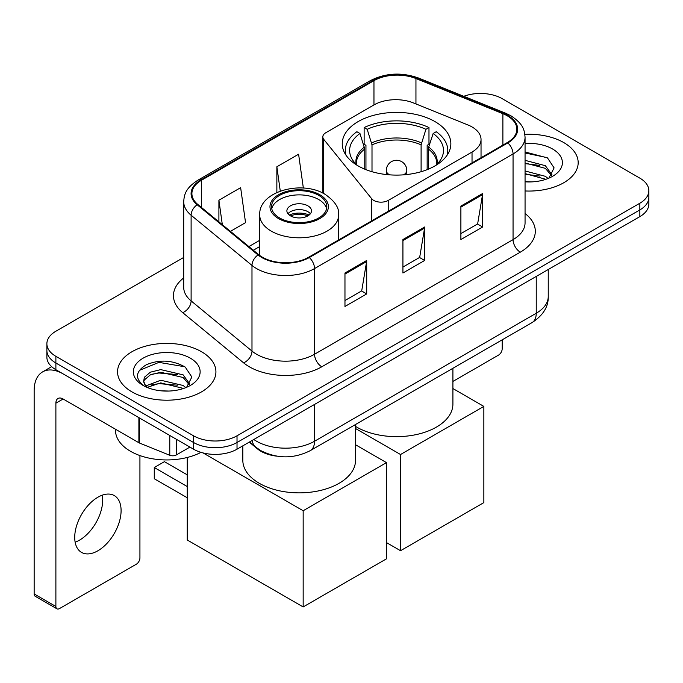<?xml version="1.0" encoding="UTF-8"?>
<svg xmlns="http://www.w3.org/2000/svg" width="683" height="683" viewBox="0 0 683 683"><rect width="100%" height="100%" fill="white"/><g stroke="black" fill="none" stroke-linecap="round" stroke-linejoin="round"><path stroke-width="1.02" d="M472.03 126.944A30.735 17.749 0 0 0 467.932 124.955L413.386 102.902A30.735 17.749 0 0 0 374.019 104.892L325.817 132.724A10.245 5.916 0 0 0 322.82 136.907A10.245 5.916 0 0 0 323.776 139.409L371.706 198.744A10.245 5.916 0 0 0 388.234 200.426L472.03 152.044A30.735 17.749 0 0 0 481.037 139.494A30.735 17.749 0 0 0 472.03 126.944M434.951 121.583A54.307 31.35 0 0 0 375.77 114.787A54.307 31.35 0 0 0 342.251 143.754A54.307 31.35 0 0 0 358.157 165.918A54.307 31.35 0 0 0 417.339 172.714A54.307 31.35 0 0 0 450.857 143.754A54.307 31.35 0 0 0 434.951 121.583M276.939 456.167A30.735 17.749 180 0 1 257.491 448.91L249.261 442.123M183.701 257.44L55.886 331.229A30.735 17.749 0 0 0 46.879 343.78L46.879 357.166A30.735 17.749 0 0 0 55.886 369.716L193.545 449.192A30.735 17.749 0 0 0 237.018 449.192L639.843 216.622A30.735 17.749 0 0 0 648.85 204.072L648.85 197.378A30.735 17.749 0 0 1 639.843 209.929A30.735 17.749 0 0 0 648.85 197.378L648.85 190.685A30.735 17.749 0 0 0 639.843 178.135L502.184 98.659A30.735 17.749 0 0 0 463.774 96.303M46.879 343.78A30.735 17.749 0 0 0 55.886 356.33L193.545 435.805A30.735 17.749 0 0 0 237.018 435.805L237.018 442.499L639.843 209.929L237.018 442.499A30.735 17.749 0 0 1 193.545 442.499A30.735 17.749 0 0 0 237.018 442.499L237.018 449.192M55.886 356.33L55.886 363.023L193.545 442.499L55.886 363.023A30.735 17.749 0 0 1 46.879 350.473A30.735 17.749 0 0 0 55.886 363.023L55.886 369.716M563.774 142.585A49.185 28.396 0 0 0 524.86 134.363A49.185 28.396 0 0 1 563.774 142.585A49.185 28.396 0 0 1 578.177 162.656A49.185 28.396 0 0 0 563.774 142.585M201.511 351.728A49.185 28.396 0 0 0 147.912 345.572A49.185 28.396 0 0 0 117.553 371.808A49.185 28.396 0 0 0 131.964 391.888A49.185 28.396 0 0 0 185.554 398.044A49.185 28.396 0 0 0 215.922 371.808A49.185 28.396 0 0 0 201.511 351.728A49.185 28.396 0 0 0 147.912 345.572A49.185 28.396 0 0 0 117.553 371.808A49.185 28.396 0 0 0 131.964 391.888A49.185 28.396 0 0 0 185.554 398.044A49.185 28.396 0 0 0 215.922 371.808A49.185 28.396 0 0 0 201.511 351.728M507.264 115.811A32.784 18.928 180 0 1 516.86 129.198A32.784 18.928 180 0 1 507.264 142.576L308.742 257.192A32.784 18.928 180 0 1 258.703 254.665L197.831 204.473A32.784 18.928 180 0 1 191.897 193.622A32.784 18.928 180 0 1 201.502 180.235L373.96 80.662A32.784 18.928 180 0 1 415.947 78.545L502.884 113.685A32.784 18.928 180 0 1 507.264 115.811M507.836 115.478A33.604 19.406 0 0 0 503.354 113.301L416.417 78.161A33.604 19.406 0 0 0 373.379 80.329L200.922 179.902A33.604 19.406 0 0 0 197.156 204.746L258.029 254.938A33.604 19.406 0 0 0 309.322 257.525L507.836 142.918A33.604 19.406 0 0 0 507.836 115.478M344.966 273.004L344.966 306.471L366.703 293.921L366.703 260.454L344.966 273.004M344.966 300.537L361.708 290.864L366.617 261.572A8.196 4.73 -120 0 0 366.703 260.454M361.563 290.949L366.703 293.921M460.888 206.078L460.888 239.545L482.625 226.995L482.625 193.528L460.888 206.078M460.888 233.603L477.63 223.939L482.54 194.638A8.196 4.73 -120 0 0 482.625 193.528M477.485 224.024L482.625 226.995M402.927 239.545L402.927 273.004L424.664 260.462L424.664 226.995L402.927 239.545M402.927 267.07L419.669 257.406L424.578 228.105A8.196 4.73 -120 0 0 424.664 226.995M419.524 257.491L424.664 260.462M525.056 190.967A49.185 28.396 0 0 0 578.177 162.656A49.185 28.396 0 0 1 525.056 190.967M237.018 435.805L639.843 203.235A30.735 17.749 0 0 0 648.85 190.685M230.436 231.358L245.547 222.641L240.638 187.671L218.901 200.221L218.901 221.855M303.354 188.064L298.599 154.213L276.863 166.763L276.863 192.461M276.863 166.763L280.278 191.078M218.901 200.221L222.334 224.681M525.056 181.593L531.169 181.9M525.056 170.972L545.367 176.316L548.073 178.485M525.056 173.627L545.854 179.305M525.056 160.343L545.367 165.696L552.018 174.882M525.056 162.998L545.367 168.351L551.497 175.574M525.056 181.815A33.399 19.286 0 0 0 552.615 176.299A33.399 19.286 0 0 0 552.615 149.022A33.399 19.286 0 0 0 525.056 143.507M548.867 178.161L554.101 167.89L547.484 157.91L525.056 151.942M525.056 152.975L547.032 157.611M525.056 163.604L539.638 165.423M525.056 174.225L539.638 176.043M452.906 381.438L498.564 355.083A5.123 2.954 120 0 0 502.184 348.808L502.184 339.835M364.765 169.171L364.765 149.039L359.95 133.492A46.931 27.089 0 0 0 352.249 159.378A46.931 27.089 0 0 0 357.764 165.696M365.951 169.649L365.951 145.325L364.133 144.275L364.133 127.542A51.234 29.574 0 0 1 428.975 127.542L425.919 129.309A46.931 27.089 0 0 0 367.189 129.309L372.004 144.856L372.004 171.715M421.104 171.715L421.104 144.856L425.919 129.309M355.536 426.414A56.356 32.536 0 0 0 356.705 427.106A56.356 32.536 0 0 0 418.116 434.166A56.356 32.536 0 0 0 452.906 404.105L452.906 368.291M428.975 127.542L428.975 144.275L427.157 145.325L427.157 169.649M359.95 133.492L356.885 131.725A51.234 29.574 0 0 0 345.325 150.448A51.234 29.574 0 0 0 345.982 155.178M367.189 129.309L364.133 127.542M447.126 155.178A51.234 29.574 0 0 0 447.783 150.448A51.234 29.574 0 0 0 436.224 131.725L433.159 133.492L428.685 147.076L428.343 169.171M435.344 165.696A46.931 27.089 0 0 0 440.859 159.378A46.931 27.089 0 0 0 433.159 133.492M400.537 550.72L400.537 454.511L483.854 406.402L483.854 502.611L400.537 550.72L386.484 542.601M400.537 454.511L355.536 428.523M452.906 388.533L483.854 406.402M318.739 195.372A27.662 15.974 0 0 0 288.593 191.906A27.662 15.974 0 0 0 271.51 206.667A27.662 15.974 0 0 0 279.62 217.954A27.662 15.974 0 0 0 309.766 221.42A27.662 15.974 0 0 0 326.841 206.667A27.662 15.974 0 0 0 318.739 195.372M326.602 208.759A27.662 15.974 0 0 0 318.739 199.556A27.662 15.974 0 0 0 290.292 195.722A27.662 15.974 0 0 0 271.749 208.759M242.824 445.837L242.824 460.325A56.356 32.536 0 0 0 259.327 483.325A56.356 32.536 0 0 0 320.745 490.385A56.356 32.536 0 0 0 355.536 460.325L355.536 424.51M307.871 205.831A12.294 7.095 0 0 0 294.475 204.285A12.294 7.095 0 0 0 286.886 210.851A12.294 7.095 0 0 0 290.488 215.862A12.294 7.095 0 0 0 303.884 217.407A12.294 7.095 0 0 0 311.474 210.851A12.294 7.095 0 0 0 307.871 205.831M310.381 213.77A12.294 7.095 0 0 0 307.871 211.687A12.294 7.095 0 0 0 287.978 213.77M289.242 215.025A16.392 9.468 180 0 1 308.392 214.727L308.392 215.546M290.591 215.922A14.343 8.281 180 0 1 306.915 215.58L308.392 214.727M306.667 216.477L306.915 215.58M187.244 497.762L154.273 478.732L154.273 467.522L187.244 486.552M303.167 606.939L303.167 510.73L386.484 462.622L386.484 558.831L303.167 606.939L187.244 540.005L187.244 457.473M303.167 510.73L203.047 452.923M355.536 444.753L386.484 462.622M154.273 467.522L164.415 461.665L187.244 474.839M102.288 495.166A32.784 18.928 -60 0 1 79.518 540.142A32.784 18.928 -60 0 1 75.139 542.191M97.908 550.763A32.784 18.928 120 0 0 119.329 521.863A32.784 18.928 120 0 0 114.3 495.593A32.784 18.928 120 0 0 97.908 497.215A32.784 18.928 120 0 0 76.487 526.106A32.784 18.928 120 0 0 81.516 552.385A32.784 18.928 120 0 0 97.908 550.763M176.334 439.254L176.334 454.946L189.925 447.1M138.888 417.637L63.135 373.9A40.989 23.666 -120 0 0 42.636 371.868A40.989 23.666 -120 0 0 34.15 390.633L34.15 593.928L55.886 606.478L55.886 403.183A10.245 5.916 60 0 1 58.004 398.488A10.245 5.916 60 0 1 63.135 399L138.888 442.738L138.888 417.637A5.123 2.954 0 0 0 139.571 417.97M55.886 606.478A5.123 2.954 120 0 0 56.945 608.818L35.209 596.276A5.123 2.954 -60 0 1 34.15 593.928M56.945 608.818A5.123 2.954 120 0 0 59.506 608.57L136.31 564.226A5.123 2.954 120 0 0 139.93 557.951L139.93 455.578M176.334 454.946A5.123 2.954 180 0 1 169.777 455.279L139.571 443.071A5.123 2.954 180 0 1 138.888 442.738M115.504 429.24L115.504 430.367A51.234 29.574 0 0 0 130.513 451.284A51.234 29.574 0 0 0 200.998 452.359M161.179 390.821L168.906 391.052M145.829 385.921L160.744 380.235L183.112 385.468L185.819 387.637M147.204 387.355L160.744 382.89L183.599 388.456M146.06 386.954L143.669 381.345A23.154 13.37 0 0 0 147.408 387.534M143.669 381.345L144.369 377.289L150.362 372.184L160.744 369.614L183.112 374.839L189.763 384.034M143.729 381.669L144.369 379.953L150.362 374.839L160.744 372.269L183.112 377.494L189.242 384.717M186.613 387.312L191.846 377.033L185.221 367.061C172.526 359.992 159.54 359.241 146.247 364.799C135.345 371.535 134.662 378.604 144.19 386.023L144.309 386.1M190.352 358.174A33.399 19.286 0 0 0 143.114 358.174A33.399 19.286 0 0 0 143.114 385.443A33.399 19.286 0 0 0 190.361 385.443A33.399 19.286 0 0 0 190.352 358.174M139.306 370.408L158.917 362.366L184.769 366.754M151.558 374.327L158.917 372.986L177.375 374.566M151.558 384.947L158.917 383.615L177.375 385.195M257.491 448.475L257.491 448.91M323.776 139.409L323.776 193.588M371.706 198.744L371.706 220.848M388.234 200.426L388.234 211.303M472.03 152.044L472.03 162.921M253.82 439.485A40.989 23.666 0 0 0 256.577 441.244A40.989 23.666 0 0 0 314.539 441.244L536.24 313.249A40.989 23.666 0 0 0 548.244 296.516C548.543 306.684 543.13 315.392 531.997 322.632L310.295 450.626A20.49 11.833 60 0 0 314.539 441.244L314.539 404.438M536.24 276.436L536.24 313.249A20.49 11.833 60 0 1 531.997 322.632M252.164 440.45A20.49 13.703 129.5 0 0 255.732 447.109L249.508 441.978M639.843 216.622L639.843 203.235M193.545 449.192L193.545 435.805M525.056 213.514A51.234 29.574 180 0 1 520.301 252.172L321.787 366.788A10.245 5.916 60 0 1 314.539 354.238L513.053 239.631A40.989 23.666 0 0 0 525.056 222.897L525.056 137.223A40.989 23.666 180 0 1 513.053 153.957A10.245 5.916 -120 0 0 507.836 142.918M321.787 366.788A51.234 29.574 180 0 1 249.329 366.788A51.234 29.574 180 0 1 243.592 362.835L182.72 312.652A51.234 29.574 180 0 1 183.701 277.938M256.577 354.238A40.989 23.666 0 0 0 314.539 354.238L314.539 268.573A40.989 23.666 180 0 1 251.984 265.414L191.112 215.222A40.989 23.666 180 0 1 183.701 201.647L183.701 287.321A40.989 23.666 0 0 0 191.112 300.887L251.984 351.079A40.989 23.666 0 0 0 256.577 354.238M525.056 137.223C524.399 130.188 523.75 124.323 510.935 115.803L505.548 113.19A10.245 4.798 112 0 0 503.354 113.301M505.548 113.19L418.619 78.05C401.638 72.039 385.536 72.91 370.288 80.662A10.245 5.916 60 0 1 373.379 80.329M200.922 179.902A10.245 5.916 -120 0 0 197.831 180.227C185.4 188.38 184.273 194.51 183.701 201.647M197.156 204.746A10.245 6.856 129.5 0 0 191.112 215.222L191.112 300.887A10.245 6.856 -50.5 0 1 182.72 312.652M418.619 78.05A10.245 4.798 112 0 0 416.417 78.161M258.029 254.938A10.245 6.856 129.5 0 0 251.984 265.414L251.984 351.079A10.245 6.856 -50.5 0 1 243.592 362.835M309.322 257.525A10.245 5.916 60 0 1 314.539 268.573L513.053 153.957L513.053 239.631A10.245 5.916 60 0 0 520.301 252.172M201.502 180.235L201.502 207.504M502.884 113.685L502.884 145.112M415.947 78.545L415.947 103.944M373.96 80.662L373.96 104.926M259.728 240.314L248.885 246.572M402.927 240.604L424.578 228.105M460.888 207.137L482.54 194.638M344.966 274.071L366.617 261.572M364.765 149.039A40.169 23.188 0 0 0 356.389 163.211L356.475 164.543M421.104 144.856A40.169 23.188 0 0 0 372.004 144.856M364.423 147.076A40.647 23.47 0 0 0 356.21 164.279M421.445 142.892A40.647 23.47 0 0 0 371.663 142.892M436.898 164.279A40.647 23.47 0 0 0 428.685 147.076M436.633 164.543L436.719 163.211A40.169 23.188 0 0 0 428.343 149.039M389.558 174.839A10.245 5.916 180 0 1 389.31 174.703A10.245 5.916 180 0 1 386.305 170.519L386.305 174.541M406.803 174.541L406.803 170.519A10.245 5.916 180 0 1 403.798 174.703A10.245 5.916 180 0 1 403.551 174.839M278.527 218.586A29.198 16.862 0 0 0 319.823 218.586A29.198 16.862 0 0 0 319.823 194.74A29.198 16.862 0 0 0 278.527 194.74A29.198 16.862 0 0 0 278.527 218.586M338.623 239.938L338.623 215.025A39.452 22.778 180 0 1 314.274 236.07A39.452 22.778 180 0 1 271.288 231.136A39.452 22.778 180 0 1 259.728 215.025L259.728 255.468M55.886 403.183L63.135 399M139.571 418.03L139.571 443.071M169.777 455.279L169.777 435.472M322.82 136.907L322.82 193.093M481.037 139.494L481.037 157.722M310.295 450.626C293.801 458.916 277.315 458.916 260.821 450.626L255.732 447.109M548.244 296.516L548.244 269.503M370.288 80.662L197.831 180.227M259.728 246.554L253.333 250.243M345.325 154.153L345.325 150.448M447.783 154.153L447.783 150.448M406.803 170.519A10.245 10.245 0 0 0 391.427 161.649A10.245 10.245 0 0 0 386.305 170.519M338.623 215.025C339.494 208.084 334.935 201.152 324.954 194.237C301.698 179.842 258.362 191.385 259.728 215.025M42.636 371.868L51.652 366.669"/></g></svg>
